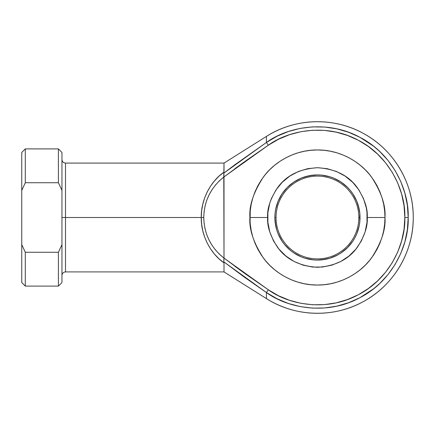 <?xml version="1.0" encoding="UTF-8"?>
<svg xmlns="http://www.w3.org/2000/svg" width="435" height="435" viewBox="0 0 435 435"><rect width="100%" height="100%" fill="white"/><g stroke="black" fill="none" stroke-linecap="round" stroke-linejoin="round"><path stroke-width="0.65" d="M223.829 174.756L223.851 173.119L234.291 165.164L266.438 142.441L266.438 136.405A95.803 95.803 0 0 1 413.25 217.5A95.803 95.803 0 0 1 266.438 298.595L266.438 292.559C287.524 308.094 326.902 315.739 359.908 297.703C393.381 280.542 409.194 243.676 408.193 217.5L404.833 217.5C405.795 242.708 390.57 278.21 358.337 294.734C326.554 312.102 288.633 304.739 268.324 289.781L266.438 292.559L244.905 277.546L223.851 261.881L224.003 258.118C210.926 247.732 204.178 234.193 203.754 217.5L201.247 217.5C200.85 234.791 210.317 253.654 224.003 262.849L223.851 261.881L224.003 262.849L219.012 258.814L214.515 254.149L210.589 248.929L207.294 243.236L204.678 237.151L202.781 230.767L201.633 224.183L201.247 217.5L201.633 210.817L202.781 204.232L204.678 197.849L207.294 191.764L210.589 186.071L214.515 180.851L219.012 176.186L224.003 172.151L224.003 163.092L223.835 174.805M276.046 217.5A41.396 41.396 0 0 0 317.447 258.896A41.396 41.396 0 0 0 358.842 217.5L360.022 217.5A42.581 42.581 0 0 1 317.447 260.081A42.581 42.581 0 0 1 274.866 217.5L276.046 217.5A41.396 41.396 0 0 1 317.447 176.104A41.396 41.396 0 0 1 358.842 217.5A41.396 41.396 0 0 1 317.447 258.896A41.396 41.396 0 0 1 276.046 217.5L274.866 217.5L275.072 213.324L275.681 209.191L278.106 201.204L282.043 193.841L287.334 187.393L293.788 182.096L301.15 178.16L309.138 175.74L317.447 174.919L321.617 175.126L329.806 176.751L333.737 178.16L341.1 182.096L347.554 187.393L350.36 190.486L352.85 193.841L356.782 201.204L359.207 209.191L359.821 213.324L359.821 221.676L359.207 225.808L356.782 233.796L354.998 237.57L352.85 241.159L347.554 247.607L341.1 252.904L337.517 255.051L329.806 258.249L325.75 259.26L317.447 260.081L313.271 259.874L305.082 258.249L301.15 256.84L293.788 252.904L290.433 250.413L284.528 244.513L282.043 241.159L278.106 233.796L276.698 229.859L275.681 225.808L274.866 217.5A42.581 42.581 0 0 1 317.447 174.919A42.581 42.581 0 0 1 360.022 217.5L358.842 217.5A41.396 41.396 0 0 0 317.447 176.104A41.396 41.396 0 0 0 276.046 217.5M250.081 222.307L250.234 210.883L251.207 204.325L252.817 197.898L255.051 191.656L257.884 185.663L261.288 179.981L265.236 174.652L269.689 169.742L274.599 165.295L279.922 161.347L285.61 157.938L291.602 155.105L297.839 152.87L304.272 151.26L310.824 150.287L317.447 149.961L324.064 150.287L330.622 151.26L337.049 152.87L343.291 155.105L349.283 157.938L354.965 161.347L360.289 165.295L365.199 169.742L369.652 174.652L373.6 179.981L377.009 185.663L379.842 191.656L382.071 197.898L383.686 204.325L384.654 210.883L384.98 217.5C385.883 205.76 381.381 192.254 371.474 176.98C361.11 162.472 340.371 149.694 317.447 149.961C294.517 149.694 273.778 162.472 263.414 176.98C253.507 192.254 249.005 205.76 249.907 217.5L267.65 217.5C266.987 208.843 270.304 198.887 277.612 187.621C286.257 175.539 299.536 168.9 317.447 167.703C335.352 168.9 348.636 175.539 357.282 187.621C364.584 198.887 367.907 208.843 367.238 217.5L384.98 217.5L384.654 224.117L383.686 230.675L382.071 237.102L379.842 243.344L377.009 249.337L373.6 255.019L369.652 260.347L365.199 265.258L360.289 269.705L354.965 273.653L349.283 277.062L343.291 279.895L337.049 282.13L330.622 283.74L324.064 284.713L317.447 285.039L310.824 284.713L304.272 283.74L297.839 282.13L291.602 279.895L285.61 277.062L279.922 273.653L274.599 269.705L269.689 265.258L265.236 260.347L261.288 255.019L257.884 249.337L255.051 243.344L252.817 237.102L251.207 230.675L250.234 224.117L249.907 217.81M250.13 222.959L250.158 223.302M249.946 219.767L249.989 214.21M266.438 136.405L266.438 142.441L277.041 136.242L288.389 131.528L300.264 128.39L312.455 126.884L324.744 127.042L336.891 128.858L348.685 132.294L359.908 137.297L373.627 146.231L379.826 151.592L388.156 160.618L395.192 170.694L400.804 181.623L404.887 193.211L407.367 205.244L408.193 217.5L407.367 229.756L404.887 241.789L400.804 253.377L395.192 264.306L388.156 274.382L379.826 283.408L373.627 288.769L359.908 297.703L348.685 302.706L336.891 306.142L324.744 307.958L312.455 308.116L300.264 306.61L288.389 303.472L277.041 298.758L266.438 292.559L266.438 298.595C295.213 317.082 333.982 318.186 363.769 301.363C393.865 285.11 413.576 251.707 413.25 217.5C413.576 183.293 393.865 149.89 363.769 133.637C333.982 116.814 295.213 117.918 266.438 136.405L224.003 163.092L65.511 163.092L65.511 217.5L61.966 217.5L65.511 217.5L65.511 271.908L65.511 217.5L201.247 217.5L65.511 217.5L65.511 271.908C63.358 272.12 62.178 273.305 61.966 275.458M223.786 174.332L224.003 258.085L245.927 274.267L268.324 289.781L278.536 295.751L289.46 300.286L300.9 303.309L312.64 304.756L324.472 304.609L336.173 302.858L347.532 299.546L358.337 294.734L368.396 288.503L377.515 280.966L385.54 272.272L392.316 262.577L397.715 252.05L401.646 240.892L404.033 229.305L404.833 217.5L404.033 205.695L401.646 194.108L397.715 182.95L392.316 172.423L385.54 162.728L377.515 154.033L368.396 146.497L358.337 140.266L347.532 135.454L336.173 132.142L324.472 130.391L312.64 130.244L300.9 131.691L289.46 134.714L278.536 139.249L268.324 145.219L245.927 160.732L224.003 176.915L224.003 258.118L219.523 254.317L215.51 250.022L212.019 245.291L209.099 240.191L206.783 234.791L205.108 229.158L204.097 223.367L203.754 217.5L204.097 211.633L205.108 205.842L206.783 200.209L209.099 194.809L212.019 189.709L215.51 184.978L219.523 180.683L224.003 176.882L268.324 145.219L266.438 142.441L223.851 173.119L223.764 173.891M234.878 168.704L245.927 160.732M245.927 274.267L234.878 266.296M369.652 174.652L365.199 169.742M354.965 161.347L349.283 157.938M343.291 155.105L337.049 152.87L330.622 151.26M324.064 150.287L317.447 149.961L310.824 150.287L304.272 151.26M297.839 152.87L291.602 155.105M279.922 161.347L274.599 165.295M269.689 169.742L265.236 174.652M261.288 179.981L257.884 185.663L255.051 191.656M250.234 210.883L250.136 211.959M250.081 212.699L250.054 213.079M250.168 223.416L251.207 230.675M265.236 260.347L269.689 265.258M279.922 273.653L285.61 277.062M291.602 279.895L297.839 282.13L304.272 283.74M310.824 284.713L317.447 285.039L324.064 284.713L330.622 283.74M337.049 282.13L343.291 279.895M354.965 273.653L360.289 269.705M373.6 255.019L377.009 249.337L379.842 243.344M250.13 212.035L250.087 212.584L250.13 212.035M266.438 298.595L224.003 271.908L224.003 262.849L224.003 271.908L65.511 271.908M58.415 182.733L58.415 148.9L58.415 182.733L61.966 190.399L61.966 152.446L61.966 244.6L61.966 190.399L58.415 182.733L25.301 182.733L58.415 182.733M21.75 152.446L21.75 244.6L21.75 152.446L25.301 148.9L25.301 182.733L25.301 148.9L58.415 148.9L61.966 152.446M61.966 282.554L61.966 244.6L58.415 252.267L58.415 286.099L58.415 252.267L25.301 252.267L25.301 286.099L25.301 252.267L21.75 244.6L21.75 282.554L25.301 286.099L58.415 286.099L61.966 282.554L61.966 244.6L58.415 252.267L25.301 252.267L21.75 244.6L21.75 282.554M21.75 190.399L25.301 182.733L21.75 190.399M65.511 217.5L65.511 163.092L65.511 217.5M250.038 213.319L250.087 212.584M345.107 176.099L336.5 171.493L327.158 168.66L317.447 167.703L307.73 168.66L298.388 171.493L289.781 176.099L282.233 182.292L276.04 189.834L271.44 198.442L269.792 203.047L267.889 212.617L267.889 222.383L269.792 231.953L273.528 240.974L278.955 249.092L285.855 255.992L293.973 261.413L302.988 265.149L312.564 267.057L322.324 267.057L331.9 265.149L340.92 261.413L349.033 255.992L355.939 249.092L361.36 240.974L365.096 231.953L366.999 222.383L366.999 212.617L366.281 207.783L363.448 198.442L358.848 189.834L352.654 182.292L345.08 176.077M329.806 258.249L321.617 259.874M276.698 229.859L275.072 221.676M305.082 176.751L313.271 175.126M358.19 205.141L359.821 213.324M267.65 217.5L249.907 217.5C249.005 229.24 253.507 242.746 263.414 258.02C273.778 272.527 294.517 285.306 317.447 285.039C340.371 285.306 361.11 272.527 371.474 258.02C381.381 242.746 385.883 229.24 384.98 217.5L367.238 217.5C367.907 226.156 364.584 236.113 357.282 247.379C348.636 259.461 335.352 266.1 317.447 267.297C299.536 266.1 286.257 259.461 277.612 247.379C270.304 236.113 266.987 226.156 267.65 217.5M224.003 258.085L268.324 289.781L224.003 258.085L223.829 260.201M268.308 145.236L245.998 160.684M245.884 160.765L224.036 176.887M223.851 173.119L224.003 172.151C210.317 181.346 200.85 200.209 201.247 217.5L203.754 217.5C204.178 200.807 210.926 187.267 224.003 176.882L223.851 173.119M404.833 217.5L408.193 217.5C409.194 191.324 393.381 154.458 359.908 137.297C326.902 119.261 287.524 126.906 266.438 142.441L268.324 145.219C288.633 130.261 326.554 122.898 358.337 140.266C390.57 156.79 405.795 192.292 404.833 217.5M223.764 261.109L223.851 261.881L266.438 292.559L268.324 289.781M65.511 163.092C63.358 162.88 62.178 161.695 61.966 159.542"/></g></svg>

